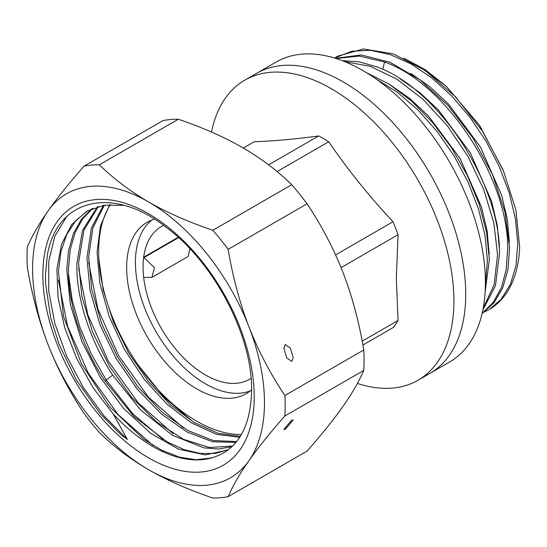 <?xml version="1.0" encoding="UTF-8"?>
<svg xmlns="http://www.w3.org/2000/svg" width="547" height="547" viewBox="0 0 547 547"><rect width="100%" height="100%" fill="white"/><g stroke="black" fill="none" stroke-linecap="round" stroke-linejoin="round"><path stroke-width="0.82" d="M163.635 225.391A88.17 50.905 -120 0 0 161.324 226.588A88.17 50.905 -120 0 0 143.676 257.206L178.206 237.268M143.676 277.411A88.17 50.905 60 0 1 143.676 257.206L154.432 267.695L151.881 277.411L143.676 277.411A88.17 50.905 -120 0 0 185.659 359.83A88.17 50.905 -120 0 0 249.494 379.303A88.17 50.905 -120 0 0 251.059 378.333M341.068 267.64L398.045 234.738A117.557 67.869 -120 0 0 393.013 221.754C369.3 196.407 347.871 169.741 328.713 141.769A117.557 67.869 -120 0 0 318.634 135.95C294.929 139.177 273.493 141.092 254.334 141.694L243.347 148.039M335.584 254.909L393.013 221.754M277.097 171.567L328.713 141.769M268.611 164.832L318.634 135.95M362.907 345.02L393.013 327.639A117.557 67.869 -120 0 0 398.045 320.474L396.329 278.601L398.045 234.738M244.789 80.17L276.29 61.982A173.242 100.019 -120 0 1 409.785 108.395A173.242 100.019 -120 0 1 485.408 282.737A173.242 100.019 60 0 1 449.531 362.046L429.839 373.416A173.242 100.019 60 0 0 465.723 294.108A173.242 100.019 -120 0 0 390.1 119.759A173.242 100.019 -120 0 0 256.598 73.346A173.242 100.019 -120 0 1 390.1 119.759A173.242 100.019 -120 0 1 465.723 294.108A173.242 100.019 60 0 1 429.839 373.416L418.031 380.233A173.242 100.019 60 0 0 453.907 300.925A173.242 100.019 -120 0 0 378.285 126.583A173.242 100.019 -120 0 0 244.789 80.17A173.242 100.019 -120 0 0 211.498 132.032M418.031 380.233A173.242 100.019 60 0 1 357.396 383.44M362.189 341.178L398.045 320.474M482.885 309.834L495.452 285.787L499.479 253.651C500.478 184.195 438.338 88.313 376.357 66.707L358.914 61.777L342.306 60.683M485.114 292.399L489.374 259.483L486.618 232.537L479.158 204.093L467.323 175.43L451.583 147.813L432.732 122.678L411.659 101.168L389.074 84.122L366.23 72.532M336.125 58.522L359.201 56.054L384.534 61.989C446.475 83.547 508.648 179.437 507.657 248.933L506.207 269.685L501.332 287.736L493.216 302.423L482.139 313.328M482.085 313.547L494.003 302.785L502.727 287.907L507.999 269.35L509.578 247.818L505.011 212.195L492.594 174.801L473.169 138.282L448.287 105.742L419.884 79.759L389.943 62.276L361.252 54.96L335.441 58.303M344.904 61.702L370.196 66.296L396.842 79.137L423.159 99.458L447.282 125.714L467.986 156.517L483.822 189.679L493.873 223.135L497.558 254.765L494.105 284.857L483.213 308.125M375.68 78.706L397.19 92.108L417.881 109.892L437.019 131.342L453.976 155.738L467.965 181.946L478.447 208.892L485.025 235.47L487.452 260.598L485.394 284.7M335.844 57.244L337.766 56.136L363.358 48.977L393.3 53.852L424.957 70.31L455.548 96.846L482.379 131.068L503.09 169.885L515.883 209.816L519.65 247.251A147.567 85.195 -120 0 1 489.189 309.499L501.12 299.346L510.447 284.262L516.067 265.274L517.763 243.114L515.445 218.636L509.189 192.783L499.233 166.568L485.941 140.996L469.818 117.065L451.46 95.698L431.569 77.722L410.9 63.828L390.223 54.57L370.333 50.31L351.974 51.206L334.538 58.03M484.252 312.077L488.457 309.923M403.754 58.085L425.231 69.688L446.297 86.31L420.828 67.548M509.407 242.424L507.384 219.607L501.722 195.477L480.403 146.958L448.526 104.121L430.031 86.898L410.729 73.38M499.302 248.256L497.278 225.432L491.616 201.303L470.29 152.777L438.407 109.94L419.918 92.716L400.609 79.206M446.297 86.31L479.596 125.413L503.835 171.649M151.881 277.411L188.175 256.461L189.932 248.776M489.203 254.088L487.179 231.272L481.517 207.142L460.198 158.623L428.322 115.786L409.833 98.563L390.531 85.052M363.776 370.422C359.133 381.259 352.206 393.245 343.003 406.38C333.691 419.583 321.718 434.489 307.072 451.097L228.161 496.655A182.52 105.38 60 0 1 212.817 498.023C188.524 489.77 167.095 480.321 148.531 469.661C130.07 458.94 113.694 446.571 99.404 432.547A182.52 105.38 60 0 1 84.06 413.457C69.407 391.481 57.435 368.582 48.122 344.754C38.919 320.863 31.993 295.045 27.35 267.298A182.52 105.38 60 0 1 27.35 246.841C31.993 236.003 38.919 224.017 48.122 210.875C57.435 197.679 69.407 182.773 84.06 166.165L162.965 120.607A182.52 105.38 -120 0 1 178.308 119.239C202.602 127.485 224.031 136.941 242.595 147.601C261.056 158.322 277.438 170.691 291.722 184.715A182.52 105.38 -120 0 1 307.072 203.805C321.718 225.781 333.697 248.68 343.003 272.509C352.206 296.399 359.133 322.217 363.776 349.957A182.52 105.38 -120 0 1 363.776 370.422L284.871 415.98C270.218 432.588 258.246 447.494 248.94 460.69C239.73 473.832 232.803 485.818 228.161 496.655M178.308 119.239L99.404 164.797A182.52 105.38 -120 0 0 84.06 166.165M307.072 203.805L228.161 249.364A182.52 105.38 -120 0 0 212.817 230.273L291.722 184.715M228.161 249.364C232.803 277.11 239.73 302.929 248.94 326.812C258.246 350.648 270.225 373.546 284.871 395.515L363.776 349.957M284.871 395.515A182.52 105.38 60 0 1 284.871 415.98M99.404 164.797C113.694 178.821 130.07 191.19 148.531 201.911C167.095 212.571 188.524 222.027 212.817 230.273M248.94 460.69A163.963 94.665 60 0 1 148.531 469.661A163.963 94.665 60 0 1 48.122 344.754A163.963 94.665 -120 0 1 48.122 210.875A163.963 94.665 -120 0 1 148.531 201.911A163.963 94.665 -120 0 1 248.94 326.812A163.963 94.665 -120 0 1 248.94 460.69M254.218 396.801A149.468 86.296 60 0 1 148.531 457.825A149.468 86.296 60 0 1 42.844 274.765A149.468 86.296 60 0 1 148.531 213.747A149.468 86.296 60 0 1 254.218 396.801M285.254 344.501L290.375 348.083L293.171 357.594L291.811 361.417L286.69 357.834L283.893 348.316L285.254 344.501M285.254 429.368L293.171 420.062L291.811 420.034L283.893 429.34L285.254 429.368M127.403 439.46L121.017 434.756L100.71 414.27L76.368 380.042L59.117 344.412L50.686 317.828L45.551 283.455L45.435 275.168L47.281 255.784C56.485 198.356 112.867 185.036 166.685 227.668C215.005 263.517 252.864 337.308 251.593 391.146C250.499 428.226 237.111 450.502 211.429 457.976A138.747 80.108 60 0 1 113.133 413.86L127.403 439.46L103.998 415.857L83.301 387.481L66.57 355.988L54.803 323.229L48.724 291.12L48.71 261.541L54.789 236.229L66.625 216.66M152.873 445.313L118.029 414.53L88.361 373.225L67.602 326.436L58.379 279.9M162.985 439.487L132.887 413.847L106.166 379.98L104.86 380.862L106.166 379.98L91.479 354.326L80.006 327.4L72.231 300.289L68.484 274.074M87.506 210.814L75.712 220.756L66.755 234.506L60.929 251.593L58.433 271.442L63.589 316.583L81.435 363.776L109.434 406.592L143.656 439.179L161.625 450.181L179.32 457.114L196.12 459.74L211.429 457.976M228.803 449.47L215.354 453.408L200.257 453.456L184.1 449.62L167.32 442.017L133.947 416.506L104.286 379.98C81.524 345.437 67.739 302.833 68.45 268.734L70.242 249.644L75.048 232.783L82.645 218.903L92.792 208.311M113.133 413.86L93.168 387.837L76.71 358.606L64.751 327.872L58.016 297.418L56.909 268.994L61.531 244.263L71.63 224.653L86.645 211.299L103.971 205.221L123.875 205.33M91.875 208.687L81.394 219.279L73.558 233.248L68.601 250.307L66.755 269.712L70.378 304.7L81.913 341.711L100.279 377.355L123.93 408.794L150.876 433.463L178.787 449.258L205.296 454.899L228.27 449.88M232.721 445.996L209.467 447.514L183.512 439.344L156.839 422.127L131.492 397.136L109.427 366.203L92.498 331.892L81.859 296.344L78.556 262.902L83.923 230.198L98.433 206.417M97.455 206.691L82.426 230.608L76.853 263.88C76.142 297.978 89.927 340.583 112.689 375.133L140.743 410.059L172.332 435.207L203.894 447.856L218.609 449.025L232.037 446.66M236.694 441.573L213.433 440.574L188.011 430.619L162.404 412.486L138.323 387.351L117.509 356.924L101.667 323.667L91.725 289.322L88.655 257.069L92.887 227.825L104.436 205.152M103.404 205.316L91.383 228.174L86.959 258.047L90.057 290.471L100.094 324.966L116.121 358.442L137.092 388.917L161.392 414.065L187.218 432.096L212.721 441.764L236.044 442.373M109.721 204.599L100.45 225.938L97.058 252.215L99.93 283.455L109.291 316.747L124.258 349.157L143.991 379.05L167.033 404.26L191.737 423.057L216.598 434.352L239.764 437.306M240.352 436.383L218.062 433.306L194.151 422.51L170.39 404.787L148.059 381.074L128.545 352.706L113.373 321.903L103.171 289.828L98.87 259.005M110.35 204.564A138.596 80.019 -120 0 0 98.658 250.779A138.596 80.019 60 0 0 241.466 434.509M251.593 389.813A98.993 57.155 60 0 1 246.157 393.731A98.993 57.155 60 0 1 169.686 367.016A98.993 57.155 60 0 1 126.658 267.127A98.993 57.155 -120 0 1 147.157 222.267A98.993 57.155 -120 0 1 154.418 219.156M250.335 390.873A98.993 57.155 60 0 1 175.608 358.88A98.993 57.155 60 0 1 135.41 262.081A98.993 57.155 -120 0 1 151.731 220.079M384.534 61.989L382.763 69.387M144.264 257.418L178.582 237.61M112.689 375.133L106.166 379.98M173.084 433.655L138.234 402.872L108.566 361.56L87.807 314.778L78.583 268.242M183.19 427.822L148.34 397.047L118.672 355.728L97.906 308.939L88.682 262.403M193.296 421.99L164.066 397.259L137.94 364.705M45.558 283.455L45.422 278.238"/></g></svg>
